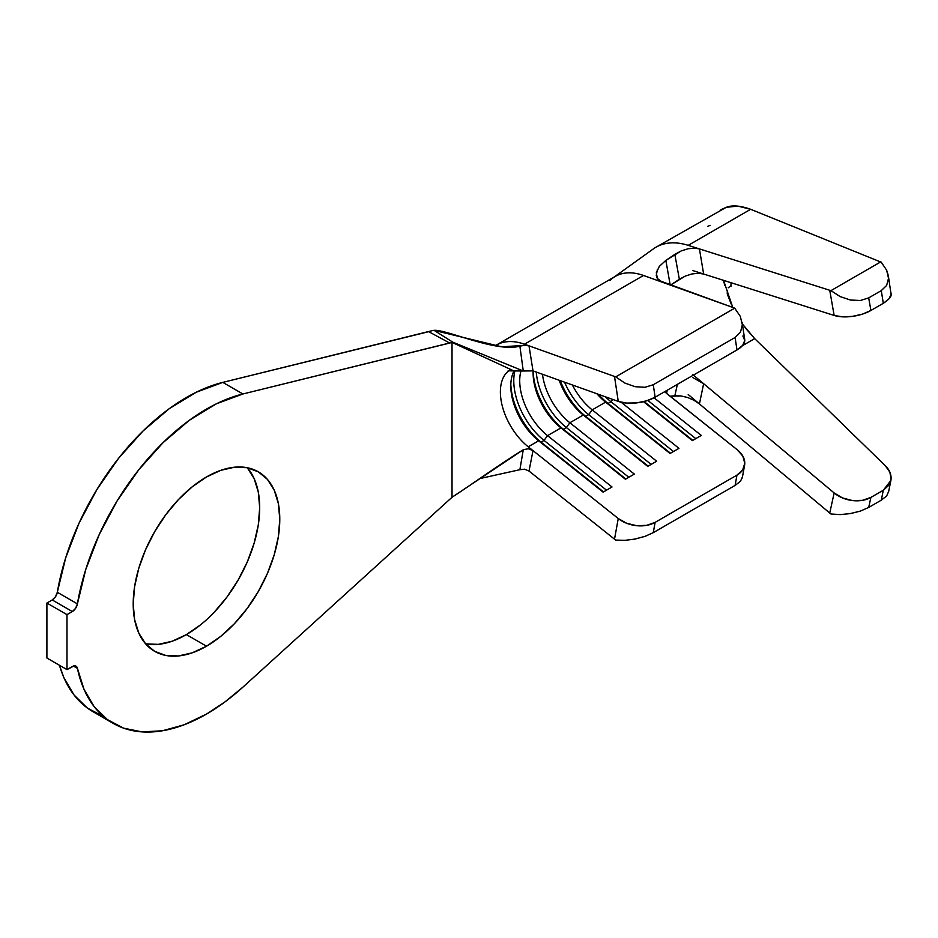 <?xml version="1.0" encoding="UTF-8"?>
<svg xmlns="http://www.w3.org/2000/svg" width="938" height="938" viewBox="0 0 938 938"><rect width="100%" height="100%" fill="white"/><g stroke="black" fill="none" stroke-linecap="round" stroke-linejoin="round"><path stroke-width="1.41" d="M200.697 624.731L186.404 634.604L206.489 646.212A103.637 59.833 -60 0 1 154.676 651.335A103.637 59.833 -60 0 1 138.789 568.287A103.637 59.833 -60 0 1 206.489 476.961L220.793 470.337L234.535 467.206L247.21 467.71L258.313 471.826L267.424 479.388L274.201 490.105L278.363 503.577L279.782 519.277L278.363 536.595L274.201 554.874L267.424 573.423L258.313 591.503L247.21 608.434L234.535 623.571L220.793 636.327L206.489 646.212L192.196 652.836L178.443 655.955L165.78 655.451L154.676 651.335L145.554 643.785L138.789 633.056L134.615 619.596L133.208 603.896L134.615 586.578L138.789 568.287L145.554 549.75L154.676 531.67L165.78 514.728L178.443 499.591L192.196 486.845L206.489 476.961A103.637 59.833 -60 0 1 258.313 471.826A103.637 59.833 -60 0 1 274.201 554.874A103.637 59.833 -60 0 1 206.489 646.212L186.404 634.604A103.637 59.833 120 0 0 251.056 552.505A103.637 59.833 120 0 0 247.28 467.734M508.244 371.237A48.401 27.941 60 0 0 528.223 446.805L538.635 440.801L541.05 442.138L603.521 491.899L541.05 442.138A52.61 30.379 60 0 1 510.823 384.228A52.61 30.379 -120 0 0 541.05 442.138L544.028 440.414L606.499 490.175L544.028 440.414L541.05 442.138L538.635 440.801L603.087 492.145L612.022 486.986L547.558 435.642L544.028 440.414A52.61 30.379 60 0 1 514.856 371.073A52.61 30.379 -120 0 0 544.028 440.414L547.558 435.642A48.401 27.941 60 0 1 520.848 371.331A48.401 27.941 -120 0 0 547.558 435.642L560.959 427.904L625.845 479.013L563.375 429.252A52.61 30.379 60 0 1 533.147 371.342A52.61 30.379 -120 0 0 563.375 429.252L566.353 427.529L628.823 477.29L566.353 427.529L563.375 429.252L560.959 427.904L625.412 479.259L634.334 474.1L569.882 422.757L566.353 427.529A52.61 30.379 60 0 1 536.255 372.034A52.61 30.379 -120 0 0 566.353 427.529L569.882 422.757A48.401 27.941 60 0 1 542.457 374.262A48.401 27.941 -120 0 0 569.882 422.757L583.272 415.018L585.699 416.355L648.158 466.127L585.699 416.355A52.61 30.379 60 0 1 560.256 380.629A52.61 30.379 -120 0 0 585.699 416.355L588.677 414.643L651.136 464.404L588.677 414.643L585.699 416.355L583.272 415.018L647.736 466.374L656.659 461.215L592.206 409.871L588.677 414.643A52.61 30.379 60 0 1 564.559 382.176A52.61 30.379 -120 0 0 588.677 414.643L592.206 409.871A48.401 27.941 60 0 1 572.356 384.967A48.401 27.941 -120 0 0 592.206 409.871L605.596 402.132L608.012 403.469L670.482 453.23L608.012 403.469A52.61 30.379 60 0 1 598.526 394.335A52.61 30.379 -120 0 0 608.012 403.469L610.99 401.757L673.461 451.518L610.99 401.757L612.725 399.412L610.99 401.757A52.61 30.379 60 0 1 605.444 396.809A52.61 30.379 -120 0 0 610.99 401.757L608.012 403.469L605.596 402.132L670.049 453.488L678.983 448.329L621.132 402.25L678.983 448.329L670.049 453.488L605.596 402.132A48.401 27.941 60 0 1 596.885 393.749A48.401 27.941 -120 0 0 605.596 402.132L592.206 409.871L656.659 461.215L647.736 466.374L583.272 415.018A48.401 27.941 60 0 1 559.177 380.242A48.401 27.941 -120 0 0 583.272 415.018L569.882 422.757L634.334 474.1L625.412 479.259L560.959 427.904A48.401 27.941 60 0 1 533.112 373.007A48.401 27.941 60 0 1 533.159 370.932A48.401 27.941 -120 0 0 560.959 427.904L547.558 435.642L612.022 486.986L603.087 492.145L538.635 440.801A48.401 27.941 60 0 1 510.788 385.893A48.401 27.941 60 0 1 514.059 370.944A48.401 27.941 -120 0 0 538.635 440.801L528.223 446.805L618.259 518.538L626.666 523.287L636.632 525.69L646.622 525.362L655.134 522.36L653.258 532.667L645.004 536.372L635.061 539.057L624.825 540.358L615.727 540.077A26.299 17.752 -169.7 0 1 614.507 539.162L529.02 471.064L614.507 539.162L618.259 518.538L533.007 450.627L529.02 471.064L524.659 469.199L519.887 469.692L523.275 449.759L452.022 497.269L242.895 687.155A186.768 107.835 -60 0 1 206.489 714.076A186.768 107.835 -60 0 1 113.111 723.327A186.768 107.835 -60 0 1 77.408 668.337L73.422 666.039L77.408 668.337L83.986 689.266L94.07 706.513L107.389 719.598L123.558 728.146L142.119 731.898L162.52 730.761L184.188 724.769L206.489 714.076L224.874 701.987L242.895 687.155L452.022 497.269L452.022 342.393L242.895 393.983L222.81 382.387L428.725 331.677L449.712 343.05L242.895 393.983L222.81 382.387A186.768 107.835 120 0 0 57.324 592.277L77.408 603.873A186.768 107.835 -60 0 1 242.895 393.983L216.338 403.832L189.37 420.259L163.118 442.595L138.672 469.891L117.062 501.009L99.182 534.66L85.78 569.425L77.408 603.873L75.591 608.328L72.32 611.553L66.985 614.636L46.9 603.04L52.235 599.957L72.32 611.553L66.985 614.636L66.985 669.615L46.9 658.019L46.9 603.04L66.985 614.636L66.985 669.615L74.055 665.874L75.591 665.98L77.408 668.337A7.363 4.256 -60 0 0 76.001 666.168L75.966 666.144A7.363 4.256 -60 0 0 72.32 666.543L66.985 669.615L46.9 658.019L46.9 603.04L52.235 599.957A7.363 4.256 120 0 0 57.324 592.277L55.506 596.732L52.235 599.957L72.32 611.553A7.363 4.256 -60 0 0 77.408 603.873L57.324 592.277L65.695 557.829L79.097 523.052L96.977 489.413L118.587 458.283L143.033 430.999L169.286 408.663L196.253 392.236L222.81 382.387L431.926 330.715L428.725 331.677L449.712 343.05L452.022 342.393L452.022 497.269L452.831 496.694C462.481 490.809 500.939 463.407 523.275 449.759L528.282 448.727L532.995 450.615L528.223 446.805A48.401 27.941 60 0 1 501.994 404.829A48.401 27.941 60 0 1 509.955 370.018M653.118 249.074A93.648 54.064 60 0 1 655.932 247.233A93.648 54.064 60 0 1 688.211 245.346L699.431 248.91L694.777 248.148L688.222 248.734L681.258 250.903L665.863 260.412L674.832 254.362L679.346 279.278L685.209 276.124L691.834 273.978L698.177 273.251L703.641 274.025L834.152 315.449L842.512 316.833L852.431 316.376L862.397 314.148L870.898 310.466L883.303 303.314L881.286 290.616L883.303 303.314L870.898 310.466L868.694 297.885L881.286 290.616L886.656 285.398L888.52 278.258L888.309 275.596L886.633 270.156L881.251 262.218L886.633 270.156L888.52 278.258L886.656 285.398L881.286 290.616L868.694 297.885L860.416 300.488L850.426 300.031L840.12 296.584L830.951 290.628L880.864 261.808L830.951 290.628A26.299 11.479 170.1 0 1 829.743 290.276L699.431 248.91L703.641 274.025L699.431 248.91L829.743 290.276L834.152 315.449L692.619 270.519L703.641 274.025L698.177 273.251L691.834 273.978L685.209 276.124L670.471 285.129L679.346 279.278L674.832 254.362L681.258 250.903L688.222 248.734L694.777 248.148L699.431 248.91L688.211 245.346L750.646 209.291L881.251 262.218L750.646 209.291L737.784 206.102L726.235 207.321L720.923 209.713M742.38 323.973L754.68 338.63L885.226 465.647L754.68 338.63L745.03 327.632M731.464 304.616L727.372 294.298M724.734 285.515L723.55 280.345L732.777 307.441M666.203 393.163L737.303 449.806A26.299 17.752 -169.7 0 1 744.584 465.248A26.299 17.752 -169.7 0 1 736.975 475.109L735.099 485.415L740.516 481.217L742.333 477.114L740.516 481.217L735.099 485.415L653.258 532.667L735.099 485.415L736.975 475.109L655.134 522.36L736.975 475.109L742.697 469.891L744.772 463.243L742.873 456.196L737.303 449.806L664.596 391.744M742.873 335.992L744.772 340.447L742.697 345.348L736.975 349.956L655.134 397.208L646.622 400.819L636.632 402.883L626.666 403.082L618.259 401.405L614.507 376.443A26.299 12.088 -8.5 0 0 615.727 376.853L734.7 308.168A26.299 12.088 -8.5 0 0 733.551 307.723L643.515 275.479A76.81 44.344 -120 0 0 615.234 276.417L496.202 345.149A76.81 44.344 60 0 1 524.471 344.211A76.81 44.344 -120 0 0 497.726 344.328M618.259 401.405L533.007 370.873L523.275 371.002L519.887 346.11C496.331 352.876 447.027 329.355 434.036 330.34L452.831 342.182L523.275 371.002L513.883 370.92L452.022 342.393L452.831 342.182L434.036 330.34L501.818 346.826L524.612 345.325L529.009 345.829L524.471 344.211L643.515 275.479L524.471 344.211L529.009 345.829L533.007 370.873L618.259 401.405A26.299 12.088 -8.5 0 0 655.134 397.208L736.975 349.956L735.099 337.481L740.516 332.134L742.333 324.759L740.305 316.376L734.7 308.168L615.727 376.853L624.825 383.044L635.061 386.702L645.004 387.288L653.258 384.732L735.099 337.481L653.258 384.732L655.134 397.208L653.258 384.732L645.004 387.288L635.061 386.702L624.825 383.044L615.727 376.853A26.299 12.088 171.5 0 1 614.507 376.443L529.02 345.841L614.507 376.443L618.259 401.405M103.473 716.55L87.304 708.002L73.985 694.917L63.89 677.658L59.446 665.265A186.768 107.835 120 0 0 93.026 711.731L113.111 723.327M247.339 467.792L254.104 478.509L258.278 491.981L259.685 507.681L258.278 524.999L254.104 543.278L247.339 561.815L238.229 579.907L227.113 596.838L214.45 611.975M145.613 643.843A103.637 59.833 120 0 0 186.404 634.604L172.111 641.24L158.358 644.359L145.683 643.855M519.887 469.692L479.693 478.603L519.887 469.692L523.275 449.759L528.282 448.727L533.007 450.627L529.02 471.064L524.647 469.188L519.887 469.692M431.926 330.715L434.036 330.34L431.926 330.715M496.096 345.207A76.81 44.344 60 0 1 496.202 345.149L495.018 345.805M742.134 322.355L744.713 339.509A26.299 12.088 -8.5 0 1 736.975 349.956L735.099 337.481L740.516 332.134L742.333 324.759L740.305 316.376L734.7 308.168A26.299 12.088 171.5 0 0 733.551 307.723L659.414 280.673L657.35 278.457L656.319 272.735L659.379 266.31L665.863 260.401L670.248 285.269L665.863 260.412M654.056 397.806L701.296 435.443L692.373 440.602L643.503 401.675L692.373 440.602L701.296 435.443L654.056 397.806M529.009 345.829L533.007 370.873L523.275 371.002L519.887 346.11L524.647 345.325L529.009 345.829M695.785 438.632L647.83 400.432L695.785 438.632M692.807 440.344L644.078 401.534L692.807 440.344M655.932 247.233L726.235 207.321C732.203 204.953 740.34 205.61 750.646 209.291L688.211 245.346A93.648 54.064 -120 0 0 655.721 247.351M692.619 374.45L703.641 383.689L699.431 403.938L829.743 513.039A26.299 18.15 12.4 0 0 830.951 513.989L840.12 514.599L850.426 513.59L860.416 511.081L868.694 507.446L881.286 500.177L883.303 490.246L881.286 500.177L868.694 507.446L870.898 497.41L883.303 490.246L890.889 480.491L891.1 478.978C891.264 473.995 889.306 469.539 885.226 465.647L889.845 472.107L891.1 478.978L888.814 485.309L883.303 490.246L870.898 497.41L862.397 500.353L852.431 500.552L842.512 497.949L834.152 492.954L703.641 383.689L692.772 377.58L703.641 383.689L834.152 492.954L829.743 513.039L688.211 394.535L699.431 403.938L693.968 400.256L687.624 397.501L681 395.953L670.049 396.235L674.832 395.789L677.377 384.369L674.832 395.789L681 395.953L687.624 397.501L693.968 400.256L699.431 403.938L703.641 383.689L694.648 376.15M609.981 280.439A76.81 44.344 60 0 1 643.515 275.479L662.392 282.244L657.35 278.457L656.283 275.643L657.362 269.534M667.246 390.208L666.555 393.444L667.246 390.208M888.309 275.596L891.1 294.532C891.44 296.643 888.849 299.562 883.303 303.314L888.814 299.023L891.1 294.532L891.053 292.902M754.68 338.63L742.38 345.723L754.68 338.63M881.286 500.177L886.656 495.968L888.52 491.711L886.656 495.968L881.286 500.177M849.805 513.696L860.416 511.081L868.694 507.446L870.898 497.41A26.299 18.15 -167.6 0 1 834.152 492.954L829.743 513.039A26.299 18.15 12.4 0 0 830.951 513.989L840.401 514.599M840.12 296.584L830.951 290.628A26.299 11.479 170.1 0 1 829.743 290.276L834.152 315.449A26.299 11.479 -9.9 0 0 870.898 310.466L868.694 297.885L860.416 300.488L850.426 300.031L840.12 296.584M633.959 539.268L645.004 536.372L653.258 532.667L655.134 522.36A26.299 17.752 -169.7 0 1 618.259 518.538L614.507 539.162A26.299 17.752 10.3 0 0 615.727 540.077L624.825 540.358M731.019 282.713L731.019 286.242L731.019 282.713M727.243 293.7L727.313 290.663L727.243 293.7M728.193 287.814L730.385 286.172M707.662 226.398L710.125 225.319M513.883 370.92L508.161 370.803M653.317 248.922L614.155 277.05M890.889 480.491L888.427 492.649M742.275 477.958L744.584 465.248"/></g></svg>
